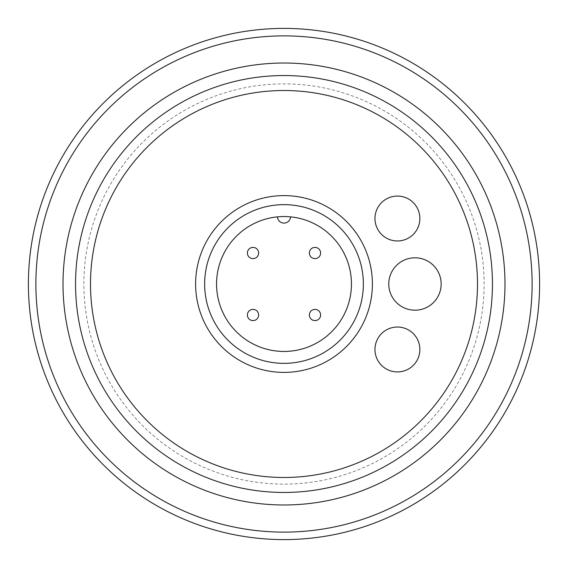 <?xml version="1.0" encoding="UTF-8"?>
<svg xmlns="http://www.w3.org/2000/svg" width="568" height="568" viewBox="0 0 568 568"><rect width="100%" height="100%" fill="white"/><g stroke="black" fill="none" stroke-linecap="round" stroke-linejoin="round"><path stroke-width="0.43" stroke-dasharray="2.84 2.13" d="M256.97 311.03A5.616 5.616 0 0 1 256.97 318.967A5.616 5.616 0 0 1 249.032 318.967A5.616 5.616 0 0 1 249.032 311.03A5.616 5.616 0 0 1 256.97 311.03M311.03 311.03A5.616 5.616 0 0 1 318.967 311.03A5.616 5.616 0 0 1 318.967 318.967A5.616 5.616 0 0 1 311.03 318.967A5.616 5.616 0 0 1 311.03 311.03M311.03 256.97A5.616 5.616 0 0 1 311.03 249.032A5.616 5.616 0 0 1 318.967 249.032A5.616 5.616 0 0 1 318.967 256.97A5.616 5.616 0 0 1 311.03 256.97M256.97 256.97A5.616 5.616 0 0 1 249.032 256.97A5.616 5.616 0 0 1 249.032 249.032A5.616 5.616 0 0 1 256.97 249.032A5.616 5.616 0 0 1 256.97 256.97M277.461 216.869A67.45 67.45 0 0 1 290.539 216.869A6.546 6.546 0 0 1 284 223.096A6.546 6.546 0 0 1 277.461 216.869A67.45 67.45 0 0 0 216.55 284A67.45 67.45 0 0 0 284 351.45A67.45 67.45 0 0 0 351.45 284A67.45 67.45 0 0 0 290.539 216.869M204.643 284A79.357 79.357 0 0 0 284 363.357A79.357 79.357 0 0 0 363.357 284A79.357 79.357 0 0 0 284 204.643A79.357 79.357 0 0 0 204.643 284A79.357 79.357 0 0 1 284 204.643A79.357 79.357 0 0 1 363.357 284A79.357 79.357 0 0 1 284 363.357A79.357 79.357 0 0 1 204.643 284A79.357 79.357 0 0 1 284 204.643A79.357 79.357 0 0 1 363.357 284A79.357 79.357 0 0 1 284 363.357A79.357 79.357 0 0 1 204.643 284M195.605 284A88.395 88.395 0 0 0 284 372.395A88.395 88.395 0 0 0 372.395 284A88.395 88.395 0 0 0 284 195.605A88.395 88.395 0 0 0 195.605 284M441.159 284A26.192 26.192 0 0 1 414.967 310.192A26.192 26.192 0 0 1 388.775 284A26.192 26.192 0 0 1 414.967 257.808A26.192 26.192 0 0 1 441.159 284M416.862 207.292A22.45 22.45 0 0 1 408.648 237.956A22.45 22.45 0 0 1 377.976 229.742A22.45 22.45 0 0 1 386.197 199.07A22.45 22.45 0 0 1 416.862 207.292M416.862 360.708A22.45 22.45 0 0 1 386.197 368.93A22.45 22.45 0 0 1 377.976 338.258A22.45 22.45 0 0 1 408.648 330.043A22.45 22.45 0 0 1 416.862 360.708M492.456 284A208.456 208.456 0 0 1 284 492.456A208.456 208.456 0 0 1 75.544 284A208.456 208.456 0 0 1 284 75.544A208.456 208.456 0 0 1 492.456 284A208.456 208.456 0 0 0 284 75.544A208.456 208.456 0 0 0 75.544 284A208.456 208.456 0 0 0 284 492.456A208.456 208.456 0 0 0 492.456 284A208.456 208.456 0 0 1 284 492.456A208.456 208.456 0 0 1 75.544 284A208.456 208.456 0 0 1 284 75.544A208.456 208.456 0 0 1 492.456 284A208.456 208.456 0 0 1 284 492.456A208.456 208.456 0 0 1 75.544 284A208.456 208.456 0 0 1 284 75.544A208.456 208.456 0 0 1 492.456 284M83.879 284A200.121 200.121 0 0 1 284 83.879A200.121 200.121 0 0 1 484.121 284A200.121 200.121 0 0 1 284 484.121A200.121 200.121 0 0 1 83.879 284A200.121 200.121 0 0 1 284 83.879A200.121 200.121 0 0 1 484.121 284A200.121 200.121 0 0 1 284 484.121A200.121 200.121 0 0 1 83.879 284M63.02 284A220.98 220.98 0 0 0 284 504.98A220.98 220.98 0 0 0 504.98 284A220.98 220.98 0 0 0 284 63.02A220.98 220.98 0 0 0 63.02 284M532.117 284A248.117 248.117 0 0 0 284 35.883A248.117 248.117 0 0 0 35.883 284A248.117 248.117 0 0 0 284 532.117A248.117 248.117 0 0 0 532.117 284M28.4 284A255.6 255.6 0 0 0 284 539.6A255.6 255.6 0 0 0 539.6 284A255.6 255.6 0 0 0 284 28.4A255.6 255.6 0 0 0 28.4 284"/><path stroke-width="0.85" d="M249.032 318.967A5.616 5.616 0 0 1 249.032 311.03A5.616 5.616 0 0 1 256.97 311.03A5.616 5.616 0 0 1 256.97 318.967A5.616 5.616 0 0 1 249.032 318.967M318.967 318.967A5.616 5.616 0 0 1 311.03 318.967A5.616 5.616 0 0 1 311.03 311.03A5.616 5.616 0 0 1 318.967 311.03A5.616 5.616 0 0 1 318.967 318.967M318.967 249.032A5.616 5.616 0 0 1 318.967 256.97A5.616 5.616 0 0 1 311.03 256.97A5.616 5.616 0 0 1 311.03 249.032A5.616 5.616 0 0 1 318.967 249.032M249.032 249.032A5.616 5.616 0 0 1 256.97 249.032A5.616 5.616 0 0 1 256.97 256.97A5.616 5.616 0 0 1 249.032 256.97A5.616 5.616 0 0 1 249.032 249.032M290.539 216.869A6.546 6.546 0 0 1 284 223.096A6.546 6.546 0 0 1 277.461 216.869M216.55 284A67.45 67.45 0 0 1 284 216.55A67.45 67.45 0 0 1 351.45 284A67.45 67.45 0 0 1 284 351.45A67.45 67.45 0 0 1 216.55 284M204.643 284A79.357 79.357 0 0 1 284 204.643A79.357 79.357 0 0 1 363.357 284A79.357 79.357 0 0 1 284 363.357A79.357 79.357 0 0 1 204.643 284M372.395 284A88.395 88.395 0 0 1 284 372.395A88.395 88.395 0 0 1 195.605 284A88.395 88.395 0 0 1 284 195.605A88.395 88.395 0 0 1 372.395 284M388.775 284A26.192 26.192 0 0 0 414.967 310.192A26.192 26.192 0 0 0 441.159 284A26.192 26.192 0 0 0 414.967 257.808A26.192 26.192 0 0 0 388.775 284M377.976 229.742A22.45 22.45 0 0 0 408.648 237.956A22.45 22.45 0 0 0 416.862 207.292A22.45 22.45 0 0 0 386.197 199.07A22.45 22.45 0 0 0 377.976 229.742M377.976 338.258A22.45 22.45 0 0 0 386.197 368.93A22.45 22.45 0 0 0 416.862 360.708A22.45 22.45 0 0 0 408.648 330.043A22.45 22.45 0 0 0 377.976 338.258M492.456 284A208.456 208.456 0 0 1 284 492.456A208.456 208.456 0 0 1 75.544 284A208.456 208.456 0 0 1 284 75.544A208.456 208.456 0 0 1 492.456 284A208.456 208.456 0 0 1 284 492.456A208.456 208.456 0 0 1 75.544 284A208.456 208.456 0 0 1 284 75.544A208.456 208.456 0 0 1 492.456 284M504.98 284A220.98 220.98 0 0 1 284 504.98A220.98 220.98 0 0 1 63.02 284A220.98 220.98 0 0 1 284 63.02A220.98 220.98 0 0 1 504.98 284M35.883 284A248.117 248.117 0 0 1 284 35.883A248.117 248.117 0 0 1 532.117 284A248.117 248.117 0 0 1 284 532.117A248.117 248.117 0 0 1 35.883 284M539.6 284A255.6 255.6 0 0 1 284 539.6A255.6 255.6 0 0 1 28.4 284A255.6 255.6 0 0 1 284 28.4A255.6 255.6 0 0 1 539.6 284M90.511 284A193.489 193.489 0 0 1 284 90.511A193.489 193.489 0 0 1 477.489 284A193.489 193.489 0 0 1 284 477.489A193.489 193.489 0 0 1 90.511 284"/></g></svg>
